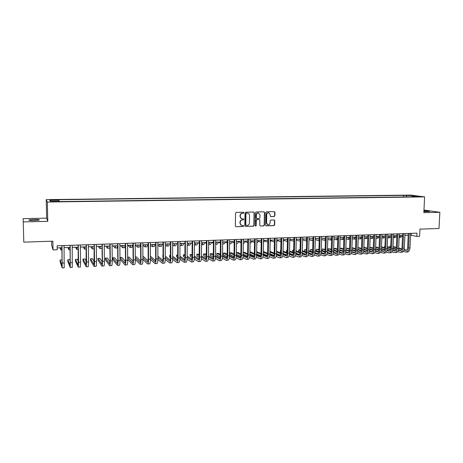 <?xml version="1.0" encoding="UTF-8"?>
<svg xmlns="http://www.w3.org/2000/svg" width="463" height="463" viewBox="0 0 463 463"><rect width="100%" height="100%" fill="white"/><g stroke="black" fill="none" stroke-linecap="round" stroke-linejoin="round"><path stroke-width="0.69" d="M243.92 212.737L243.509 212.251L236.223 212.395L235.528 213.13L235.366 226.002L235.939 226.691L243.254 226.494L243.735 225.979L243.341 225.498L242.016 225.504C240.882 225.261 240.274 224.526 240.199 223.305L240.216 222.234C240.366 220.851 241.101 220.07 242.415 219.902L243.347 219.879L243.827 219.369L243.422 218.883L242.143 218.889C240.986 218.652 240.366 217.917 240.291 216.672L240.303 215.602C240.453 214.213 241.188 213.431 242.508 213.269L243.44 213.246L243.92 212.737M241.617 218.756L240.054 216.597L240.066 215.526C240.216 214.137 240.951 213.362 242.271 213.194L243.202 213.177L243.683 212.667L243.469 212.251M235.939 226.691L243.017 226.407L243.497 225.892L243.306 225.498M241.466 225.354L239.967 223.218L239.979 222.153C240.129 220.77 240.864 219.989 242.178 219.821L243.11 219.798L243.59 219.288L243.388 218.883M423.894 211.585L429.658 211.527C429.554 211.192 427.644 210.983 423.929 210.891M34.025 219.445L29.03 219.931C28.347 220.376 30.078 220.585 34.216 220.567L39.187 220.081C39.847 219.636 38.128 219.421 34.025 219.445M407.093 195.264L410.357 195.508L407.093 195.264M274.177 216.562L274.848 215.845L274.918 212.303L274.351 211.614L266.509 211.776L265.831 212.494L265.6 225.157L266.156 225.84L273.998 225.62L274.663 224.908L274.75 220.643L274.194 219.96L270.797 220.041L270.126 220.758L270.085 222.882C269.917 224.144 269.234 224.781 268.048 224.792L266.566 222.975L266.717 214.641C266.879 213.397 267.545 212.754 268.719 212.725L270.247 214.56L270.218 215.949L270.786 216.632L274.177 216.562L274.582 215.77L274.652 212.233L274.304 211.614M23.225 221.916L47.776 221.349L46.67 218.142L23.15 218.646L23.792 242.132L52.857 241.177L53.054 249.904L57.221 249.748L57.134 245.795L416.955 233.144L416.798 236.408L419.617 236.304L419.958 229.127L439.017 228.502L439.85 212.309L423.969 210.04M47.776 221.349L47.33 202.024L424.606 196.891L423.842 212.679L439.85 212.309M254.314 212.737L253.655 212.037L245.708 212.204L245.02 212.928L244.834 225.736L245.402 226.424L253.429 226.204L254.106 225.481L254.314 212.737L253.712 212.042M256.166 211.985L264.026 211.822L264.674 212.517L264.442 225.192L263.771 225.909L260.322 226.002L259.772 225.319L259.859 220.174L259.211 219.485L256.977 219.543L256.294 220.266L256.207 225.631L255.663 226.135L255.275 225.66L255.483 212.708L256.166 211.985M52.128 200.103L56.197 199.923L51.908 199.709L49.616 199.866L52.128 200.103M47.33 202.024L46.231 199.622L410.588 195.091L424.606 196.891M403.655 196.954L403.724 195.38L58.5 199.709L58.87 201.133M403.724 195.38L412.4 195.635L418.135 196.376L411.943 196.457L414.611 196.81L59.779 201.59L59.467 201.127L50.334 201.249L49.825 200.265L58.801 200.149M51.63 241.217L51.729 245.523L53.054 249.904M46.67 218.142L46.231 199.622M410.565 235.117L416.798 236.408M57.18 247.913L61.926 247.74M64.091 247.664L70.081 247.445M72.245 247.369L78.166 247.155M80.342 247.074L86.187 246.86M88.369 246.785L94.145 246.576M96.333 246.495L102.039 246.287M104.239 246.212L109.876 246.003M112.075 245.928L117.648 245.726M119.853 245.645L125.357 245.442M127.574 245.367L133.008 245.17M135.231 245.089L140.602 244.892M142.83 244.811L148.137 244.62M150.371 244.539L155.614 244.348M157.848 244.267L163.034 244.082M165.274 244.001L170.396 243.816M172.641 243.735L177.699 243.55M179.951 243.469L184.951 243.289M188.105 243.173L187.729 243.509L187.208 243.225L192.145 243.029M194.408 242.948L199.287 242.768M201.555 242.687L206.376 242.514M208.651 242.427L213.414 242.259M215.689 242.172L220.4 242.004M222.68 241.923L227.327 241.755M229.613 241.669L234.209 241.507M236.5 241.42L241.044 241.258M243.33 241.171L247.821 241.009M250.118 240.928L254.552 240.766M256.849 240.685L261.236 240.523M263.534 240.442L267.869 240.285M270.172 240.204L274.455 240.048M276.764 239.961L280.995 239.811M283.304 239.724L287.482 239.574M289.797 239.493L293.93 239.342M296.245 239.255L300.331 239.111M302.652 239.024L306.685 238.879M309.006 238.798L312.994 238.653M315.32 238.567L319.256 238.428M321.582 238.341L325.477 238.202M327.81 238.115L331.658 237.976M333.991 237.889L337.793 237.756M340.126 237.669L343.882 237.531M346.22 237.45L349.93 237.316M352.274 237.23L355.943 237.097M358.281 237.01L361.91 236.882M364.248 236.796L367.836 236.668M370.18 236.581L373.722 236.454M376.066 236.367L379.567 236.24M381.911 236.159L385.372 236.032M387.722 235.945L391.137 235.823M393.492 235.736L396.866 235.615M399.222 235.528L402.555 235.407M404.911 235.326L408.21 235.204M411.213 233.346L411.132 235.1M411.943 196.457L411.682 196.844M406.861 196.914L406.282 195.716M50.843 201.243L49.825 200.265M412.4 195.635L412.151 196.457M245.402 226.424L253.18 226.118L253.857 225.394L254.065 212.662M246.438 213.183L245.957 213.692L245.795 224.931L246.189 225.412L247.236 225.388C248.544 225.215 249.273 224.439 249.424 223.062L249.54 215.393C249.459 214.143 248.839 213.402 247.67 213.177L246.194 213.113L245.957 213.692M246.009 225.348L245.552 224.844L245.714 213.622M247.919 213.217L247.416 213.165M246.194 213.113L247.173 213.09M260.328 226.002L263.511 225.828L264.188 225.105L264.414 212.448L264.066 211.828M259.263 219.479L256.722 219.462L256.045 220.185L256.207 225.631M255.46 226.054L255.958 225.545M259.951 214.826L258.412 212.98C257.22 213.009 256.548 213.651 256.386 214.907L256.334 217.859L256.994 218.553L259.222 218.495L259.905 217.778L259.951 214.826M258.568 213.003L258.157 212.911C256.971 212.934 256.294 213.576 256.132 214.832L256.386 214.907M256.687 218.478L256.085 217.784L256.132 214.832M270.554 216.562L273.911 216.487M268.853 212.743L268.459 212.656C267.284 212.685 266.619 213.321 266.457 214.566L266.717 214.641M267.62 224.677L266.306 222.894L266.457 214.566M265.912 225.753L273.731 225.539L274.397 224.821L274.484 220.562L274.16 219.96M60.96 247.774L60.879 248.122L60.74 247.786M60.074 247.809L60.937 250.037L61.122 247.769M62.187 260.38L62.03 259.94L60.103 260.021L60.144 261.85L62.175 267.909L61.996 245.621M62.192 267.909L64.201 267.817L64.044 245.552M61.886 245.627L62.117 265.953L60.103 260.021M68.906 247.491L68.808 247.832L68.64 247.497M67.835 247.526L68.86 249.742L69.109 247.479M76.794 247.201L76.673 247.549L76.476 247.213M75.538 247.248L76.725 249.447L77.026 247.196M84.619 246.918L84.48 247.259L84.254 246.935M83.178 246.97L84.532 249.158L84.879 246.912M92.38 246.64L92.224 246.982L91.975 246.652M90.76 246.698L92.276 248.868L92.681 246.629M70.341 261.109L69.71 259.616L67.795 259.697L67.829 261.52L70.26 267.533L70.173 245.338M70.283 267.533L72.269 267.44L72.211 245.263M70.04 245.338L70.197 265.588L67.795 259.697M78.421 261.52L77.327 259.292L75.428 259.373L75.463 261.19L78.276 267.163L78.588 262.347L78.288 245.049M78.305 267.163L80.273 267.076L80.603 262.261L80.307 244.979M78.131 245.054L78.218 265.224L75.428 259.373M86.425 261.728L84.891 258.973L83.004 259.054L83.033 260.866L86.234 266.798L86.61 261.994L86.338 244.765M86.263 266.798L88.213 266.705L88.607 261.908L88.34 244.696M86.153 244.777L86.17 264.865L83.004 259.054M94.365 261.803L92.392 258.655L90.522 258.736L90.551 260.542L94.122 266.433C94.44 266.277 94.585 264.68 94.568 261.647L94.319 244.487M94.157 266.433L96.09 266.347C96.408 266.184 96.564 264.593 96.547 261.56L96.304 244.418M94.116 244.493L94.064 264.506L90.522 258.736M100.083 246.362L99.91 246.704L99.632 246.374M98.289 246.426L99.962 248.579L100.413 246.345M99.996 248.579L102.068 248.272M102.23 261.786L99.846 258.342L97.988 258.418L98.011 260.218L101.953 266.075C102.306 265.912 102.473 264.321 102.462 261.3L102.242 244.209M101.993 266.069L103.903 265.982C104.262 265.826 104.435 264.234 104.424 261.219L104.21 244.14M102.016 244.215L102.23 260.976L101.895 264.153L97.988 258.418M107.729 246.084L107.532 246.426L107.237 246.102M105.761 246.154L107.59 248.295L108.093 246.067M107.624 248.295L109.488 248.226L109.887 247.144M110.032 261.705L107.237 258.03L105.396 258.105L105.419 259.899L109.725 265.716C110.107 265.554 110.298 263.968 110.292 260.958L110.101 243.932M109.766 265.71L111.658 265.623C112.052 265.467 112.243 263.881 112.243 260.877L112.058 243.862M109.853 243.943L110.044 260.634L109.662 263.806L105.396 258.105M115.316 245.807L115.102 246.148L114.778 245.83M113.175 245.888L115.154 248.012L115.709 245.795M115.2 248.012L117.041 247.942L117.602 245.726M117.77 261.578L114.575 257.717L112.746 257.798L112.769 259.581L117.434 265.357C117.851 265.195 118.059 263.615 118.065 260.623L117.897 243.66M117.48 265.357L119.35 265.27C119.778 265.108 119.992 263.528 119.998 260.536L119.836 243.59M117.625 243.665L117.793 260.293L117.371 263.453L112.746 257.798M122.84 245.535L122.614 245.876L122.267 245.558M120.536 245.621L122.666 247.734L123.268 245.523M122.712 247.734L124.535 247.664L125.149 245.454M125.444 261.416L121.862 257.411L120.044 257.492L120.062 259.268L125.085 265.004C125.531 264.842 125.762 263.268 125.774 260.281L125.635 243.388M125.132 265.004L126.989 264.917C127.447 264.755 127.678 263.181 127.695 260.2L127.556 243.318M125.34 243.393L125.485 259.957L125.022 263.111L120.044 257.492M130.311 245.263L130.068 245.604L129.692 245.286M127.84 245.355L130.12 247.456L130.769 245.251M130.167 247.45L131.978 247.387L132.638 245.182M137.731 244.996L137.465 245.332L137.065 245.02M135.231 245.216L137.517 247.178C137.829 247.173 138.061 246.438 138.217 244.979M137.569 247.178L139.363 247.109C139.676 247.103 139.913 246.368 140.069 244.91M145.087 244.73L144.809 245.066L144.387 244.753M142.83 245.28L144.861 246.906C145.191 246.895 145.44 246.166 145.602 244.713M144.913 246.901L146.69 246.837C147.026 246.825 147.275 246.096 147.442 244.643M152.391 244.464L152.096 244.805L151.65 244.493M150.371 245.297L152.148 246.634C152.501 246.623 152.761 245.894 152.935 244.447M152.205 246.629L153.965 246.565C154.318 246.553 154.584 245.83 154.764 244.383M159.642 244.204L159.33 244.539L158.861 244.232M157.854 245.286L159.382 246.362C159.752 246.351 160.03 245.627 160.215 244.18M159.44 246.362L161.182 246.299C161.552 246.287 161.836 245.558 162.027 244.117M166.836 243.943L166.506 244.279L166.02 243.972M165.274 245.245L166.564 246.096C166.946 246.084 167.241 245.361 167.438 243.92M166.622 246.09L168.347 246.027C168.74 246.015 169.036 245.292 169.238 243.856M173.978 243.683L173.637 244.018L173.121 243.717M172.641 245.182L173.689 245.83C174.094 245.818 174.401 245.095 174.609 243.66M173.752 245.824L175.46 245.76C175.871 245.749 176.183 245.031 176.391 243.596M181.068 243.428L180.709 243.764L180.176 243.463M179.951 245.101L180.761 245.564C181.183 245.552 181.508 244.834 181.727 243.405M180.83 245.564L182.52 245.5C182.949 245.488 183.273 244.765 183.498 243.341M184.396 243.306L184.951 243.642M187.202 244.996L187.787 245.303C188.221 245.292 188.557 244.574 188.788 243.15M187.856 245.303L189.535 245.24C189.975 245.222 190.316 244.505 190.548 243.087M195.091 242.919L194.408 243.116M191.236 243.058L192.145 243.584M194.402 244.881L194.755 245.043C195.212 245.031 195.56 244.314 195.803 242.896M194.83 245.043L196.491 244.979C196.949 244.962 197.302 244.25 197.545 242.832M202.024 242.67L201.555 242.988M198.025 242.815L199.287 243.509M201.752 244.782L203.396 244.719C203.876 244.707 204.241 243.995 204.496 242.577M201.544 244.753L201.677 244.782C202.146 244.771 202.51 244.059 202.765 242.641M208.911 242.421L208.645 242.716M204.773 242.571L206.371 243.422M209.67 242.392L208.634 244.522L210.254 244.464C210.746 244.452 211.128 243.741 211.394 242.328M127.69 259.367L132.673 264.657C133.159 264.495 133.408 262.92 133.425 259.946L133.309 243.116M132.725 264.651L134.565 264.57C135.051 264.402 135.306 262.839 135.329 259.865L135.219 243.046M132.997 243.127L133.112 259.627C133.101 261.612 132.933 262.654 132.615 262.77L127.672 257.584M133.06 261.225L129.096 257.11L127.666 257.168M135.329 259.477L140.208 264.309C140.723 264.142 140.989 262.579 141.018 259.616L140.926 242.849M140.266 264.304L142.083 264.223C142.604 264.055 142.876 262.492 142.905 259.535L142.818 242.78M140.59 242.861L140.683 259.297C140.665 261.271 140.486 262.313 140.144 262.428L135.318 257.7M140.613 261.016L136.272 256.803L135.312 256.843M141.018 259.616L142.905 259.535L147.68 263.962C148.229 263.8 148.519 262.237 148.548 259.286L148.478 242.583M147.743 263.962L149.543 263.875C150.093 263.713 150.388 262.156 150.423 259.205L150.359 242.514M148.131 242.595L148.195 258.967C148.177 260.935 147.981 261.977 147.616 262.087L142.893 257.758M148.102 260.796L143.403 256.502L142.888 256.525M150.423 259.54L155.099 263.621C155.678 263.453 155.985 261.902 156.025 258.962L155.979 242.317M155.163 263.621L156.945 263.534C157.53 263.372 157.842 261.815 157.883 258.881L157.842 242.253M155.609 242.334L155.649 258.643C155.626 260.605 155.423 261.641 155.036 261.757L150.417 257.769M155.539 260.559L150.411 256.207M157.877 259.506L162.461 263.279C163.069 263.111 163.393 261.566 163.439 258.632L163.422 242.056M162.525 263.279L164.296 263.198C164.909 263.03 165.239 261.479 165.285 258.557L165.274 241.993M163.028 242.074L163.051 258.325C163.022 260.275 162.802 261.311 162.397 261.421L157.883 257.741M162.912 260.31L157.877 256.213M165.274 259.442L169.765 262.943C170.401 262.776 170.749 261.23 170.801 258.313L170.806 241.796M169.834 262.943L171.588 262.862C172.23 262.695 172.577 261.149 172.635 258.232L172.641 241.732M170.396 241.813L170.39 258.001C170.355 259.946 170.129 260.976 169.701 261.091L165.285 257.683M170.234 260.061L165.285 256.242M163.045 255.674L162.733 255.686L163.051 257.677M163.045 255.929L162.733 255.686M172.606 259.344L177.016 262.608C177.682 262.44 178.047 260.901 178.105 257.995L178.133 241.541M177.092 262.608L178.822 262.527C179.494 262.359 179.864 260.819 179.922 257.914L179.957 241.478M177.705 241.553L177.676 257.683C177.642 259.621 177.398 260.652 176.953 260.762L172.635 257.596M177.497 259.801L172.635 256.23M170.39 255.362L169.672 255.397L169.672 257.127L170.39 257.677M170.39 255.929L169.672 255.397M179.881 259.228L184.216 262.278C184.911 262.11 185.293 260.576 185.356 257.677L185.403 241.287M184.291 262.272L186.004 262.197C186.711 262.023 187.093 260.49 187.162 257.596L187.214 241.223M184.957 241.298L184.911 257.37C184.864 259.303 184.615 260.322 184.147 260.438L179.928 257.492M184.702 259.535L179.928 256.189M177.682 255.055L176.553 255.101L176.553 256.832L177.676 257.642M177.682 255.9L176.553 255.101M187.098 259.089L191.358 261.948C192.081 261.78 192.481 260.247 192.55 257.359L192.625 241.032M191.433 261.942L193.135 261.867C193.864 261.693 194.269 260.165 194.338 257.283L194.419 240.968M192.157 241.049L192.087 257.058C192.041 258.979 191.775 260.003 191.288 260.119L187.162 257.364M191.856 259.268L187.162 256.126M184.916 254.748L183.394 254.818L183.389 256.537L184.911 257.584M184.916 255.842L183.394 254.818M194.263 258.933L198.448 261.624C199.2 261.45 199.611 259.928 199.692 257.046L199.784 240.777M198.529 261.618L200.213 261.543C200.971 261.369 201.388 259.847 201.469 256.971L201.567 240.714M199.298 240.795L199.212 256.745C199.159 258.667 198.882 259.679 198.378 259.795L194.344 257.225M198.957 258.996L194.344 256.045M192.099 254.604L190.183 254.528L190.177 256.247L192.076 257.497M192.093 255.767L190.183 254.528M201.37 258.765L205.485 261.3C206.261 261.126 206.695 259.604 206.782 256.739L206.897 240.529M205.566 261.294L207.233 261.219C208.02 261.045 208.454 259.523 208.541 256.664L208.663 240.465M206.394 240.546L206.278 256.438C206.226 258.348 205.937 259.361 205.416 259.477L201.469 257.069M206 258.724L201.474 255.941M199.223 254.557L198.598 254.175L196.92 254.245L196.914 255.952L199.188 257.393M199.217 255.669L196.92 254.245M208.419 258.586L212.465 260.976C213.275 260.802 213.721 259.286 213.813 256.433L213.952 240.28M212.558 260.97L214.207 260.895C215.017 260.721 215.474 259.205 215.567 256.352L215.706 240.216M213.431 240.297L213.298 256.132C213.24 258.036 212.939 259.048 212.401 259.164L208.541 256.901M212.992 258.447L208.547 255.825M206.295 254.488L205.283 253.892L203.616 253.961L203.604 255.669L206.249 257.266M206.284 255.559L203.616 253.961M211.469 242.328L213.408 243.318M215.671 244.261L217.06 244.209C217.569 244.198 217.963 243.486 218.241 242.08M215.671 244.18L216.534 242.143M218.229 242.143L220.388 243.202M222.657 244.001L223.82 243.96C224.347 243.943 224.752 243.237 225.035 241.836M222.657 243.735L223.34 241.9M225.006 241.987L227.316 243.081M229.59 243.741L230.533 243.706C231.072 243.688 231.488 242.988 231.784 241.593M229.596 243.191L230.099 241.651M231.737 241.825L234.191 242.953M236.471 243.486L237.195 243.457C237.75 243.44 238.179 242.739 238.486 241.35M236.483 242.548L236.813 241.408M215.422 258.395L219.398 260.657C220.238 260.478 220.701 258.973 220.799 256.126L220.955 240.037M219.491 260.652L221.123 260.576C221.968 260.403 222.437 258.892 222.535 256.051L222.697 239.973M220.417 240.054L220.266 255.831C220.203 257.723 219.89 258.73 219.335 258.852L215.555 256.722M219.931 258.175L215.573 255.692M213.31 254.407L211.915 253.614L210.26 253.683L210.248 255.379L213.246 257.127M213.304 255.431L210.26 253.683M222.367 258.198L226.285 260.339C227.142 260.16 227.622 258.655 227.727 255.825L227.906 239.788M226.378 260.333L227.993 260.258C228.861 260.084 229.347 258.58 229.451 255.75L229.636 239.73M227.35 239.811L227.177 255.53C227.113 257.416 226.789 258.423 226.216 258.539L222.524 256.537M226.824 257.897L222.541 255.547M220.278 254.309L218.501 253.33L216.858 253.4L216.846 255.096L220.191 256.977M220.266 255.287L216.858 253.4M229.26 257.995L233.115 260.021C234 259.847 234.498 258.348 234.608 255.524L234.805 239.545M233.213 260.015L234.816 259.946C235.708 259.766 236.211 258.267 236.321 255.449L236.524 239.487M234.237 239.568L234.041 255.229C233.971 257.11 233.636 258.111 233.045 258.232L229.434 256.34M233.659 257.619L229.457 255.391M227.194 254.193L225.047 253.058L223.415 253.128L223.398 254.812L227.084 256.815M227.183 255.142L223.415 253.128M236.101 257.781L239.898 259.708C240.806 259.535 241.321 258.036 241.437 255.223L241.657 239.307M239.996 259.702L241.582 259.633C242.502 259.454 243.023 257.96 243.133 255.148L243.359 239.244M241.067 239.325L240.853 254.934C240.777 256.809 240.436 257.804 239.828 257.926L236.292 256.143M240.447 257.341L236.321 255.229M234.058 254.071L231.541 252.781L229.92 252.85L229.903 254.534L233.925 256.641M234.046 254.98L229.92 252.85M238.416 241.657L241.02 242.815M243.301 243.231L243.81 243.214C244.377 243.197 244.823 242.49 245.135 241.107M243.324 241.779L243.48 241.171M242.89 257.567L246.629 259.402C247.566 259.222 248.093 257.729 248.214 254.928L248.452 239.07M246.733 259.396L248.307 259.321C249.25 259.147 249.783 257.654 249.904 254.853L250.147 239.006M247.85 239.087L247.618 254.638C247.537 256.508 247.184 257.503 246.559 257.619L243.104 255.935M247.184 257.063L243.139 255.061M240.87 253.932L237.994 252.509L236.385 252.578L236.361 254.256L240.708 256.461M240.858 254.812L236.385 252.578M245.049 241.483L247.798 242.67M250.084 242.977L250.373 242.965C250.963 242.948 251.415 242.247 251.739 240.87M249.626 257.341L253.313 259.089C254.274 258.915 254.818 257.428 254.945 254.633L255.206 238.833M253.417 259.083L254.98 259.014C255.946 258.834 256.49 257.353 256.618 254.557L256.884 238.769M254.586 238.85L254.332 254.343C254.251 256.207 253.886 257.196 253.244 257.318L249.864 255.721M253.874 256.786L249.898 254.881M247.63 253.793L244.4 252.242L243.173 252.294M247.618 254.638L243.173 252.485M243.15 254.158L247.445 256.271M251.629 241.31L254.523 242.519M256.815 242.728L256.896 242.722C257.497 242.705 257.966 242.01 258.296 240.633M256.317 257.115L259.951 258.782C260.935 258.609 261.497 257.127 261.624 254.337L261.902 238.595M260.056 258.776L261.601 258.707C262.596 258.528 263.158 257.052 263.285 254.268L263.569 238.538M261.271 238.619L260.999 254.054C260.912 255.912 260.542 256.901 259.882 257.017L256.571 255.507M260.513 256.514L256.618 254.696M254.343 253.637L250.761 251.97L249.945 252.005M254.332 254.453L249.939 252.399M249.916 254.065L254.129 256.074M261.23 240.656L260.929 240.534M258.169 241.13L261.201 242.363M263.499 242.473L264.807 240.395M262.955 256.89L266.538 258.481C267.55 258.302 268.123 256.826 268.256 254.048L268.552 238.358M266.647 258.476L268.175 258.406C269.194 258.227 269.773 256.751 269.906 253.979L270.207 238.3M267.903 238.381L267.614 253.765C267.527 255.617 267.145 256.6 266.468 256.722L263.233 255.287M267.105 256.236L263.279 254.505M261.005 253.481L256.664 251.722M260.993 254.268L256.658 252.294M256.629 253.961L260.762 255.871M267.863 240.5L267.354 240.303M264.657 240.951L267.834 242.201M270.137 242.172L271.272 240.164M269.547 256.658L273.077 258.18C274.113 258.001 274.704 256.525 274.843 253.759L275.155 238.127M273.193 258.175L274.709 258.105C275.745 257.926 276.342 256.45 276.48 253.689L276.799 238.069M274.49 238.15L274.183 253.481C274.09 255.321 273.702 256.305 273.008 256.427L269.842 255.067M273.65 255.958L269.9 254.314M267.626 253.313L263.337 251.444M267.602 254.077L263.325 252.185M263.297 253.846L267.342 255.669M274.38 240.314L273.731 240.071M271.098 240.772L274.414 242.033M276.724 241.813L277.69 239.932M276.093 256.421L279.571 257.879C280.63 257.7 281.232 256.23 281.377 253.475L281.712 237.895M279.687 257.874L281.191 257.804C282.256 257.625 282.858 256.155 283.003 253.406L283.344 237.843M281.035 237.924L280.705 253.197C280.613 255.032 280.208 256.01 279.502 256.132L276.405 254.841M280.15 255.686L276.463 254.112M274.189 253.139L269.958 251.334M274.165 253.88L269.946 252.063M269.912 253.724L273.882 255.454M280.989 240.112L280.069 239.846M277.493 240.586L280.948 241.825M283.269 241.408L284.068 239.701M282.592 256.184L286.024 257.584C287.101 257.399 287.72 255.935 287.87 253.192L288.223 237.669M286.14 257.578L287.627 257.509C288.715 257.324 289.334 255.865 289.485 253.122L289.844 237.612M287.529 237.693L287.182 252.914C287.083 254.743 286.672 255.721 285.949 255.842L282.922 254.615M286.597 255.414L282.986 253.909M280.711 252.966L276.533 251.23M280.682 253.678L276.515 251.936M276.48 253.591L280.364 255.24M287.477 239.822L286.36 239.614M283.848 240.401L287.361 241.588M289.763 240.945L290.394 239.469M289.039 255.946L292.425 257.283C293.53 257.104 294.155 255.645 294.312 252.908L294.682 237.444M292.547 257.283L294.017 257.214C295.128 257.029 295.759 255.576 295.915 252.839L296.291 237.386M293.976 237.467L293.611 252.63C293.507 254.459 293.091 255.431 292.356 255.553L289.392 254.384M293.004 255.136L289.456 253.701M287.187 252.786L283.055 251.114M280.757 250.703L280.399 250.72L280.364 252.358L280.723 252.509M287.153 253.475L283.043 251.797M280.757 250.871L280.399 250.72M283.003 253.452L286.805 255.02M293.924 239.469L292.604 239.388M290.156 240.21L293.883 241.287M296.216 240.43L296.679 239.244M295.44 255.709L298.78 256.994C299.908 256.809 300.551 255.356 300.713 252.63L301.1 237.218M298.901 256.988L300.365 256.919C301.494 256.739 302.142 255.287 302.304 252.561L302.698 237.16M300.377 237.241L299.995 252.352C299.891 254.17 299.463 255.142 298.71 255.263L295.811 254.152M299.364 254.864L295.886 253.493M293.611 252.601L289.531 250.987M287.239 250.431L286.516 250.46L286.475 252.092L287.193 252.381M293.571 253.267L289.52 251.658M287.234 250.749L286.516 250.46M289.479 253.302L293.195 254.8M300.279 239.111L299.683 239.435L298.809 239.163M296.418 240.025L299.468 241.073L300.284 240.963M302.628 239.851L302.924 239.018M301.801 255.466L305.094 256.699C306.24 256.519 306.9 255.067 307.062 252.352L307.473 236.992M305.221 256.693L306.668 256.629C307.82 256.444 308.48 254.997 308.647 252.283L309.058 236.934M306.732 237.015L306.338 252.08C306.228 253.892 305.788 254.858 305.024 254.98L302.189 253.921M305.678 254.598L302.264 253.284M299.995 252.41L295.967 250.859M293.669 250.159L292.593 250.205L292.552 251.831L293.623 252.254M299.949 253.053L295.95 251.507M293.664 250.622L292.593 250.205M295.903 253.151L299.538 254.581M306.471 238.891L305.864 239.209L304.967 238.943M302.634 239.834L305.638 240.847L306.639 240.604M308.995 239.192L309.122 238.792M308.109 255.229L311.362 256.415C312.531 256.23 313.202 254.783 313.37 252.075L313.792 236.772M311.489 256.409L312.924 256.34C314.099 256.155 314.771 254.714 314.944 252.005L315.367 236.715M313.046 236.796L312.629 251.803C312.519 253.608 312.074 254.575 311.292 254.696L308.52 253.689M311.952 254.326L308.595 253.07M306.332 252.219L302.351 250.72M300.059 249.893L298.623 249.951L298.589 251.571L300.001 252.115M306.28 252.844L302.333 251.351M300.041 250.489L298.623 249.951M302.287 252.989L305.835 254.355M312.618 238.665L311.998 238.989L311.084 238.723M308.983 239.701L312.05 240.667L312.947 240.216M314.377 254.986L317.589 256.126C318.781 255.941 319.464 254.5 319.638 251.803L320.078 236.547M317.716 256.12L319.134 256.056C320.332 255.871 321.021 254.43 321.195 251.733L321.64 236.495M319.308 236.576L318.88 251.531C318.764 253.33 318.312 254.291 317.514 254.413L314.805 253.452M318.174 254.06L314.886 252.85M312.623 252.022L308.694 250.581M306.396 249.742L304.619 249.696L304.579 251.311L306.338 251.97M312.56 252.63L308.676 251.195M306.384 250.35L304.619 249.696M308.618 252.827L312.091 254.129M318.677 238.445L318.087 238.763L317.167 238.503M315.291 239.568L318.139 240.442L319.215 239.799M320.599 254.743L323.77 255.842C324.98 255.657 325.674 254.222 325.854 251.531L326.311 236.327M323.897 255.836L325.31 255.767C326.525 255.588 327.225 254.146 327.405 251.461L327.862 236.275M325.535 236.356L325.09 251.259C324.968 253.053 324.505 254.013 323.695 254.135L321.044 253.22M324.36 253.793L321.131 252.636M318.868 251.826L314.985 250.431M312.693 249.609L310.58 249.447L310.534 251.056L312.629 251.826M318.804 252.41L314.967 251.033M312.675 250.205L310.58 249.447M314.904 252.659L318.295 253.898M324.783 238.225L324.141 238.543L323.197 238.283M321.553 239.429L324.193 240.216L325.443 239.348M326.78 254.5L329.905 255.559C331.138 255.373 331.849 253.938 332.035 251.259L332.503 236.113M330.044 255.553L331.433 255.489C332.671 255.304 333.383 253.869 333.568 251.189L334.049 236.055M331.711 236.142L331.253 250.992C331.132 252.781 330.657 253.736 329.835 253.857L327.243 252.983M330.501 253.527L327.329 252.416M325.067 251.623L321.235 250.28M318.943 249.476L316.495 249.198L316.449 250.801L318.874 251.669M324.997 252.196L321.218 250.865M318.926 250.055L316.495 249.198M321.148 252.485L324.459 253.666M330.802 238.005L330.154 238.329L329.193 238.063M327.775 239.284L330.2 239.99L331.63 238.862M332.914 254.256L336.005 255.275C337.255 255.09 337.978 253.66 338.164 250.992L338.656 235.893M336.138 255.269L337.521 255.206C338.777 255.02 339.501 253.591 339.692 250.923L340.183 235.841M337.851 235.922L337.371 250.726C337.249 252.509 336.769 253.458 335.93 253.585L333.401 252.752M336.595 253.261L333.487 252.196M331.224 251.421L327.445 250.124M325.148 249.337L322.37 248.949L322.323 250.547L325.078 251.513M331.149 251.976L327.428 250.691M325.13 249.898L322.37 248.949M327.347 252.306L330.576 253.435M336.786 237.791L336.121 238.109L335.148 237.849M333.95 239.139L336.173 239.765L337.77 238.329M336.3 239.759L337.73 239.712M339.009 254.013L342.059 254.997C343.332 254.812 344.061 253.388 344.258 250.726L344.761 235.679M342.198 254.991L343.563 254.928C344.842 254.743 345.577 253.319 345.774 250.657L346.283 235.626M343.945 235.708L343.453 250.46C343.326 252.237 342.834 253.186 341.983 253.307L339.512 252.514M342.649 253.001L339.605 251.976M337.342 251.218L333.609 249.968M331.305 249.192L328.209 248.7L328.163 250.298L331.23 251.351M337.261 251.756L333.591 250.518M331.288 249.742L328.209 248.7M333.499 252.127L336.647 253.203M342.724 237.577L342.053 237.895L341.063 237.635M340.079 238.995L342.099 239.545L343.876 237.745M342.226 239.539L343.818 239.469M345.057 253.77L348.072 254.719C349.362 254.534 350.109 253.111 350.306 250.46L350.827 235.47M348.211 254.714L349.565 254.65C350.867 254.465 351.614 253.047 351.811 250.396L352.337 235.412M349.993 235.499L349.49 250.199C349.357 251.965 348.859 252.914 347.997 253.041L345.577 252.277M348.662 252.734L345.676 251.756L348.662 252.734M343.407 251.01L339.726 249.8L343.407 251.01M337.429 249.048L335.455 248.399L334.008 248.457L333.962 250.049L337.342 251.183M343.326 251.536L339.709 250.338M337.411 249.58L334.008 248.457M339.61 251.941L342.678 252.972M348.627 237.363L347.939 237.681L346.937 237.421M346.174 238.844L347.991 239.325L349.866 237.316M348.118 239.319L349.866 239.203M351.07 253.527L354.039 254.442C355.352 254.256 356.111 252.839 356.313 250.199L356.846 235.256M354.183 254.436L355.526 254.372C356.846 254.187 357.604 252.775 357.806 250.13L358.345 235.204M356.006 235.285L355.48 249.939C355.347 251.698 354.843 252.642 353.969 252.769L351.608 252.046M354.635 252.48L351.701 251.531M349.438 250.801L345.809 249.638M343.505 248.891L341.208 248.156L339.778 248.214L343.488 249.418M349.351 251.311L345.792 250.159M354.484 237.149L353.79 237.467L352.771 237.212M352.221 238.688L353.842 239.105L355.746 237.102M353.969 239.105L355.873 238.92M357.037 253.284L359.971 254.17C361.302 253.984 362.072 252.572 362.28 249.933L362.83 235.048M360.116 254.164L361.447 254.1C362.784 253.915 363.553 252.503 363.762 249.87L364.317 234.996M361.973 235.077L361.435 249.679C361.302 251.432 360.787 252.376 359.896 252.503L357.592 251.808M360.567 252.219L357.691 251.311M355.422 250.593L351.845 249.464M349.536 248.741L345.867 247.96M355.329 251.091L351.828 249.979M349.519 249.25L345.861 248.087M360.307 236.94L358.57 237.004M358.229 238.538L359.653 238.891L361.586 236.894M359.786 238.885L361.846 238.613M362.963 253.041L365.863 253.898C367.211 253.712 367.992 252.306 368.201 249.679L368.768 234.839M366.007 253.892L367.327 253.828C368.681 253.643 369.468 252.237 369.677 249.609L370.25 234.787M367.9 234.868L367.35 249.418C367.211 251.172 366.69 252.109 365.787 252.237L363.536 251.571M366.459 251.959L363.634 251.085M361.371 250.385L357.835 249.297M355.532 248.579L351.903 247.705M361.273 250.871L357.818 249.794M355.515 249.077L351.897 247.954M366.088 236.732L364.329 236.796M364.19 238.381L365.423 238.676L367.385 236.68M365.556 238.671L367.772 238.289M368.843 252.798L371.714 253.626C373.08 253.44 373.873 252.04 374.087 249.418L374.665 234.631M371.864 253.62L373.172 253.562C374.544 253.371 375.337 251.97 375.551 249.354L376.135 234.579M373.791 234.66L373.224 249.163C373.08 250.911 372.553 251.843 371.639 251.97L369.439 251.34M372.31 251.704L369.543 250.865M367.275 250.176L363.791 249.117M361.481 248.417L357.905 247.45M367.171 250.645L363.773 249.609M361.464 248.909L357.893 247.815M371.83 236.524L370.174 236.622M370.116 238.225L371.158 238.462L373.143 236.471M371.297 238.457L373.658 237.947M374.689 252.561L377.524 253.359C378.913 253.174 379.712 251.774 379.932 249.163L380.528 234.423M377.675 253.354L378.971 253.296C380.36 253.105 381.171 251.704 381.385 249.1L381.987 234.371M379.637 234.457L379.058 248.909C378.913 250.651 378.375 251.583 377.449 251.71L375.302 251.102M378.121 251.45L375.406 250.639M373.137 249.968L369.705 248.944M367.396 248.255L363.86 247.201M373.033 250.425L369.682 249.424M367.373 248.729L363.843 247.676M377.536 236.315L376.06 236.466M375.997 238.063L376.853 238.248L378.867 236.269M376.992 238.242L379.51 237.588M380.493 252.318L383.295 253.093C384.701 252.908 385.517 251.507 385.737 248.909L386.345 234.22M383.451 253.087L384.736 253.029C386.142 252.839 386.958 251.444 387.184 248.845L387.797 234.168M385.447 234.249L384.851 248.654C384.701 250.39 384.157 251.322 383.219 251.45L381.124 250.871M383.891 251.195L381.228 250.419M378.96 249.754L375.574 248.764M373.265 248.087L369.775 247.068M378.85 250.199L375.557 249.233M373.247 248.556L369.758 247.531M383.208 236.107L381.906 236.309M383.092 236.205L382.779 236.124M381.842 237.907L382.513 238.034L384.55 236.061M382.652 238.034L383.92 237.982L385.32 237.206M386.264 252.08L389.03 252.827C390.454 252.642 391.276 251.247 391.501 248.66L392.126 234.018M389.186 252.821L390.454 252.763C391.883 252.572 392.711 251.183 392.937 248.596L393.567 233.965M391.212 234.046L390.604 248.405C390.454 250.136 389.904 251.062 388.955 251.189L386.906 250.633M389.626 250.946L387.016 250.194M384.741 249.545L381.408 248.585M379.093 247.919L375.649 246.929M384.631 249.979L381.39 249.042M379.075 248.376L375.632 247.381M388.839 235.904L387.71 236.153M388.717 236.003L388.382 235.922M387.647 237.745L388.133 237.826L390.199 235.858M388.278 237.82L389.533 237.774L391.096 236.807M391.987 251.837L394.725 252.566C396.166 252.376 396.999 250.992 397.231 248.405L397.867 233.815M394.881 252.561L396.143 252.503C397.59 252.312 398.423 250.929 398.655 248.342L399.297 233.763M396.941 233.844L396.322 248.156C396.166 249.881 395.61 250.801 394.65 250.929L392.653 250.402M395.321 250.691L392.763 249.974M390.488 249.331L387.201 248.405M384.886 247.751L381.483 246.791M390.373 249.76L387.184 248.851M384.869 248.197L381.46 247.23M394.43 235.702L393.984 235.968M394.302 235.806L393.944 235.719M393.863 237.612L395.107 237.565L396.832 236.385M393.411 237.583L395.807 235.655M397.676 251.6L400.379 252.306C401.838 252.115 402.683 250.732 402.92 248.156L403.568 233.612M400.541 252.3L401.791 252.242C403.25 252.051 404.101 250.668 404.332 248.099L404.992 233.56M402.636 233.647L402 247.908C401.843 249.626 401.282 250.547 400.304 250.674L398.359 250.17M400.975 250.442L398.469 249.748M396.189 249.117L392.954 248.22M390.639 247.578L387.276 246.646M384.944 246.31L384.545 246.328L384.493 247.641M396.073 249.534L392.937 248.66M390.622 248.018L387.253 247.08M384.944 246.438L384.545 246.328L384.475 247.636M399.986 235.505L399.204 235.812M399.847 235.609L399.471 235.522M399.413 237.409L400.651 237.363L402.532 235.933M399.135 237.403L401.38 235.453M403.331 251.363L405.999 252.046C407.475 251.855 408.331 250.477 408.569 247.908L409.234 233.416M406.161 252.04L407.399 251.982C408.881 251.791 409.738 250.414 409.975 247.85L410.646 233.364M408.291 233.445L407.637 247.664C407.481 249.378 406.908 250.292 405.924 250.419L404.025 249.939M406.595 250.199L404.141 249.528M401.861 248.909L398.666 248.035M396.351 247.404L393.029 246.501M390.703 246.067L389.979 246.096L389.927 247.381M401.739 249.314L398.649 248.469M396.334 247.832L393.012 246.924M390.697 246.293L389.979 246.096L389.91 247.375M51.92 200.103L51.908 199.709M53.696 200.08L53.691 199.692M62.355 263.059L64.398 262.967M70.503 262.7L72.535 262.614M78.588 262.347L80.603 262.261M86.61 261.994L88.607 261.908M94.568 261.647L96.547 261.56M102.462 261.3L104.424 261.219M110.292 260.958L112.243 260.877M118.065 260.623L119.998 260.536M125.774 260.281L127.695 260.2M133.425 259.946L135.329 259.865M148.548 259.286L150.423 259.205M156.025 258.962L157.883 258.881M163.439 258.632L165.285 258.557M170.801 258.313L172.635 258.232M169.58 261.039L169.869 261.028M178.105 257.995L179.922 257.914M176.825 260.71L177.126 260.698M185.356 257.677L187.162 257.596M184.014 260.385L184.326 260.374M192.55 257.359L194.338 257.283M191.15 260.067L191.479 260.05M199.692 257.046L201.469 256.971M198.233 259.743L198.575 259.731M206.782 256.739L208.541 256.664M205.265 259.425L205.618 259.413M213.813 256.433L215.567 256.352M212.245 259.112L212.61 259.095M220.799 256.126L222.535 256.051M219.173 258.8L219.549 258.782M227.727 255.825L229.451 255.75M226.048 258.487L226.436 258.47M234.608 255.524L236.321 255.449M232.877 258.18L233.277 258.163M241.437 255.223L243.133 255.148M239.655 257.874L240.066 257.856M248.214 254.928L249.904 254.853M246.38 257.573L246.802 257.555M254.945 254.633L256.618 254.557M253.058 257.272L253.493 257.249M261.624 254.337L263.285 254.268M259.691 256.971L260.137 256.953M268.256 254.048L269.906 253.979M266.277 256.676L266.729 256.652M274.843 253.759L276.48 253.689M272.811 256.38L273.274 256.357M281.377 253.475L283.003 253.406M279.299 256.085L279.774 256.062M287.87 253.192L289.485 253.122M285.746 255.796L286.232 255.773M287.031 239.857L287.436 239.84M294.312 252.908L295.915 252.839M292.141 255.507L292.639 255.483M293.293 239.626L293.704 239.614M300.713 252.63L302.304 252.561M298.496 255.217L299 255.194M299.509 239.4L299.931 239.388M307.062 252.352L308.647 252.283M304.804 254.934L305.32 254.91M305.684 239.18L306.112 239.163M313.37 252.075L314.944 252.005M311.067 254.65L311.593 254.627M311.813 238.954L312.253 238.937M319.638 251.803L321.195 251.733M317.288 254.372L317.821 254.349M317.902 238.734L318.353 238.717M325.854 251.531L327.405 251.461M323.463 254.094L324.007 254.065M323.95 238.514L324.407 238.497M332.035 251.259L333.568 251.189M329.598 253.817L330.154 253.788M329.957 238.295L330.42 238.277M338.164 250.992L339.692 250.923M335.692 253.539L336.254 253.516M335.924 238.08L336.398 238.063M344.258 250.726L345.774 250.657M341.74 253.267L342.313 253.244M341.85 237.86L342.331 237.843M350.306 250.46L351.811 250.396M347.748 252.995L348.332 252.972M347.736 237.652L348.222 237.629M356.313 250.199L357.806 250.13M353.72 252.729L354.305 252.7M353.587 237.438L354.079 237.421M362.28 249.933L363.762 249.87M359.647 252.457L360.243 252.433M359.392 237.224L359.896 237.206M368.201 249.679L369.677 249.609M365.533 252.196L366.135 252.167M365.162 237.015L365.672 236.998M374.087 249.418L375.551 249.354M371.378 251.93L371.992 251.901M370.892 236.807L371.407 236.79M379.932 249.163L381.385 249.1M377.183 251.669L377.808 251.641M376.587 236.599L377.108 236.581M385.737 248.909L387.184 248.845M382.953 251.409L383.584 251.38M382.241 236.396L382.768 236.373M391.501 248.66L392.937 248.596M388.683 251.149L389.319 251.12M387.861 236.188L388.393 236.171M397.231 248.405L398.655 248.342M394.378 250.894L395.02 250.865M402.92 248.156L404.332 248.099M400.026 250.633L400.68 250.605M399.21 235.777L399.534 235.765M408.569 247.908L409.975 247.85M405.646 250.385L406.306 250.356M29.042 220.29L29.03 219.931M60.948 250.037L61.973 249.997M68.883 249.742L70.121 249.696M76.748 249.447L78.206 249.395M84.561 249.158L86.222 249.094M92.305 248.868L94.18 248.799M299.85 241.119L300.279 241.107M306.026 240.893L306.633 240.87M312.166 240.662L312.936 240.633M318.26 240.436L319.204 240.401M324.314 240.21L325.42 240.17M330.327 239.984L331.595 239.938"/></g></svg>
